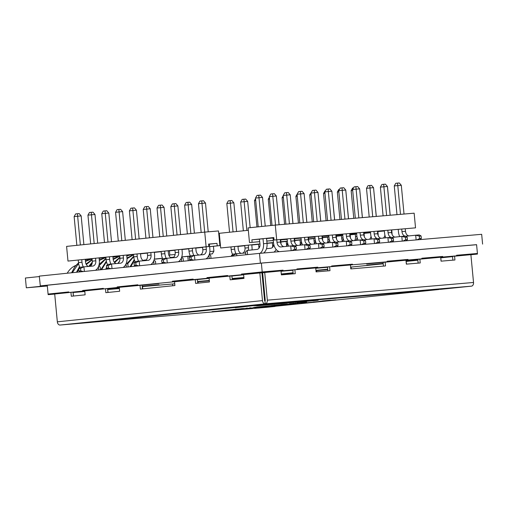<?xml version="1.0" encoding="UTF-8"?>
<svg xmlns="http://www.w3.org/2000/svg" width="508" height="508" viewBox="0 0 508 508"><rect width="100%" height="100%" fill="white"/><g stroke="black" fill="none" stroke-linecap="round" stroke-linejoin="round"><path stroke-width="0.76" d="M476.593 244.723L260.407 263.157L259.48 253.365L39.3 276.111L40.361 286.353L26.327 287.801L25.4 278.009L39.345 276.568M260.407 263.157L40.227 285.902M26.327 287.801L47.314 286.004M482.6 244.1L481.673 234.309L259.48 253.365M419.322 236.112L421.088 235.96L419.214 234.918L415.69 235.217L419.322 236.112L419.557 238.601L421.322 238.449L421.088 235.96M405.435 237.306L407.2 237.153L405.333 236.106L401.803 236.411L405.435 237.306L405.67 239.795L407.435 239.643L407.2 237.153M391.547 238.493L393.313 238.347L391.446 237.299L387.921 237.598L391.547 238.493L391.789 240.983L393.548 240.83L393.313 238.347M377.666 239.687L379.432 239.535L377.558 238.487L374.034 238.792L377.666 239.687L377.901 242.176L379.666 242.024L379.432 239.535M363.779 240.875L365.544 240.729L363.677 239.681L360.147 239.979L363.779 240.875L364.014 243.364L365.779 243.211L365.544 240.729M349.898 242.068L351.657 241.916L349.79 240.868L346.265 241.173L349.898 242.068L350.133 244.558L351.892 244.405L351.657 241.916M336.01 243.256L337.776 243.11L335.902 242.062L332.378 242.36L336.01 243.256L336.245 245.745L338.01 245.593L337.776 243.11M322.123 244.45L323.888 244.297L322.021 243.249L318.491 243.554L322.123 244.45L322.358 246.939L324.123 246.786L323.888 244.297M308.242 245.643L310.001 245.491L308.134 244.443L304.609 244.742L308.242 245.643L308.477 248.126L310.236 247.974L310.001 245.491M420.021 239.598L421.322 238.449M419.557 238.601L416.852 239.865M406.133 240.786L407.435 239.643M405.67 239.795L402.971 241.059M392.252 241.979L393.548 240.83M391.789 240.983L389.084 242.246M378.365 243.167L379.666 242.024M377.901 242.176L375.196 243.44M364.477 244.361L365.779 243.211M364.014 243.364L361.315 244.627M350.596 245.548L351.892 244.405M350.133 244.558L347.428 245.821M336.709 246.742L338.01 245.593M336.245 245.745L333.54 247.015M322.821 247.929L324.123 246.786M322.358 246.939L319.659 248.202M308.94 249.123L310.236 247.974M308.477 248.126L305.772 249.396M294.354 246.831L296.12 246.678L294.246 245.631L290.722 245.936L294.354 246.831L294.589 249.32L296.354 249.168L296.12 246.678M295.053 250.311L296.354 249.168M294.589 249.32L291.884 250.584M246.444 254.711L245.815 254.362L245.58 251.873L247.212 250.431L256.953 249.428A4.997 3.524 85.1 0 0 259.988 244.088L259.366 239.128L262.877 238.766M279.279 251.663A9.995 7.055 85.1 0 1 273.495 242.691L273.018 237.63M276.765 239.801L277.006 242.329A4.997 3.524 85.1 0 0 280.943 246.945A4.997 3.524 85.1 0 0 280.988 246.939L290.722 245.936L291.167 250.647M247.606 254.591L247.212 250.431M263.017 238.658L263.5 243.726A9.995 7.055 85.1 0 1 260.109 253.308M287.141 238.912L287.382 241.503A9.995 7.055 -94.9 0 0 288.677 246.145M294.475 245.758A4.997 3.524 -94.9 0 0 294.831 245.758A4.997 3.524 -94.9 0 0 294.869 245.751L304.609 244.742L305.054 249.453M290.652 238.608L290.894 241.141A4.997 3.524 -94.9 0 0 293.903 245.662M280.295 239.497L280.53 242.03A4.997 3.524 85.1 0 0 283.959 246.634M301.022 237.719L301.269 240.309A9.995 7.055 -94.9 0 0 302.558 244.958M308.362 244.57A4.997 3.524 -94.9 0 0 308.712 244.564A4.997 3.524 -94.9 0 0 308.756 244.558L318.491 243.554L318.941 248.266M304.54 237.42L304.775 239.947A4.997 3.524 -94.9 0 0 307.784 244.475M294.176 238.309L294.418 240.836A4.997 3.524 85.1 0 0 297.84 245.447M314.909 236.531L315.151 239.122A9.995 7.055 -94.9 0 0 316.446 243.764M322.25 243.376A4.997 3.524 -94.9 0 0 322.599 243.376A4.997 3.524 -94.9 0 0 322.644 243.37L332.378 242.36L332.823 247.072M318.421 236.226L318.662 238.76A4.997 3.524 -94.9 0 0 321.672 243.281M308.064 237.115L308.305 239.643A4.997 3.524 85.1 0 0 311.728 244.253M328.797 235.337L329.038 237.928A9.995 7.055 -94.9 0 0 330.333 242.576M336.131 242.189A4.997 3.524 -94.9 0 0 336.486 242.183A4.997 3.524 -94.9 0 0 336.525 242.176L346.265 241.173L346.71 245.885M332.308 235.039L332.55 237.566A4.997 3.524 -94.9 0 0 335.559 242.087M321.951 235.922L322.186 238.455A4.997 3.524 85.1 0 0 325.615 243.065M342.678 234.144L342.925 236.741A9.995 7.055 -94.9 0 0 344.214 241.383M350.018 240.995A4.997 3.524 -94.9 0 0 350.368 240.989A4.997 3.524 -94.9 0 0 350.412 240.989L360.147 239.979L360.597 244.691M346.196 233.845L346.431 236.372A4.997 3.524 -94.9 0 0 349.44 240.9M335.832 234.734L336.074 237.261A4.997 3.524 85.1 0 0 339.496 241.871M356.565 232.956L356.806 235.547A9.995 7.055 -94.9 0 0 358.102 240.195M363.906 239.808A4.997 3.524 -94.9 0 0 364.255 239.801A4.997 3.524 -94.9 0 0 364.3 239.795L374.034 238.792L374.479 243.503M360.077 232.651L360.318 235.185A4.997 3.524 -94.9 0 0 363.328 239.706M349.72 233.54L349.961 236.074A4.997 3.524 85.1 0 0 353.384 240.678M370.453 231.762L370.694 234.359A9.995 7.055 -94.9 0 0 371.989 239.001M377.787 238.614A4.997 3.524 -94.9 0 0 378.142 238.608A4.997 3.524 -94.9 0 0 378.181 238.608L387.921 237.598L388.366 242.31M373.964 231.464L374.205 233.991A4.997 3.524 -94.9 0 0 377.215 238.519M363.607 232.353L363.842 234.88A4.997 3.524 85.1 0 0 367.271 239.49M384.334 230.575L384.581 233.166A9.995 7.055 -94.9 0 0 385.87 237.814M391.674 237.426A4.997 3.524 -94.9 0 0 392.024 237.42A4.997 3.524 -94.9 0 0 392.068 237.414L401.803 236.411L402.247 241.122M387.852 230.27L388.087 232.804A4.997 3.524 -94.9 0 0 391.096 237.325M377.488 231.159L377.73 233.693A4.997 3.524 85.1 0 0 381.152 238.296M398.221 229.381L398.462 231.972A9.995 7.055 -94.9 0 0 399.758 236.62M405.562 236.233A4.997 3.524 -94.9 0 0 405.911 236.226A4.997 3.524 -94.9 0 0 405.955 236.226L415.69 235.217L416.135 239.928M401.733 229.083L401.974 231.61A4.997 3.524 -94.9 0 0 404.984 236.137M391.376 229.972L391.617 232.499A4.997 3.524 85.1 0 0 395.04 237.109M266.541 238.296L267.024 243.421A9.995 7.055 85.1 0 1 263.639 253.009M273.996 252.12A9.995 7.055 -94.9 0 0 276.168 249.46M266.497 248.685L270.834 248.234A4.997 3.524 -94.9 0 0 273.818 244.64M280.651 239.465L280.911 242.233A9.995 7.055 85.1 0 1 280.968 243.872M278.232 251.2A9.995 7.055 85.1 0 1 277.52 251.816M286.188 246.405A4.997 3.524 -94.9 0 0 287.706 243.446M294.532 238.277L294.792 241.04A9.995 7.055 85.1 0 1 294.856 242.684M300.069 245.212A4.997 3.524 -94.9 0 0 301.593 242.259M308.419 237.084L308.68 239.852A9.995 7.055 85.1 0 1 308.737 241.49M313.957 244.024A4.997 3.524 -94.9 0 0 315.474 241.065M322.307 235.896L322.567 238.658A9.995 7.055 85.1 0 1 322.624 240.303M327.844 242.83A4.997 3.524 -94.9 0 0 329.362 239.878M336.188 234.702L336.448 237.471A9.995 7.055 85.1 0 1 336.512 239.109M341.725 241.643A4.997 3.524 -94.9 0 0 343.249 238.684M350.075 233.515L350.336 236.277A9.995 7.055 85.1 0 1 350.393 237.922M355.613 240.449A4.997 3.524 -94.9 0 0 357.13 237.496M363.963 232.321L364.223 235.09A9.995 7.055 85.1 0 1 364.28 236.728M369.5 239.262A4.997 3.524 -94.9 0 0 371.018 236.303M383.381 238.068A4.997 3.524 -94.9 0 0 384.905 235.115M377.844 231.134L378.104 233.896A9.995 7.055 85.1 0 1 378.168 235.541M391.731 229.94L391.992 232.708A9.995 7.055 85.1 0 1 392.049 234.347M408.927 235.915A4.997 3.524 85.1 0 1 405.498 231.311L405.263 228.778M396.983 214.649L394.265 185.941L401.301 185.28L399.307 182.956L397.548 183.109L400.495 214.344M404.025 214.046L401.301 185.28M390.138 215.233L387.42 186.468L385.426 184.15L383.661 184.296L383.889 186.773L387.42 186.468M383.095 215.837L380.384 187.135L383.889 186.773L386.613 215.538M376.25 216.427L373.532 187.662L371.538 185.337L369.773 185.49L370.008 187.96L373.532 187.662M369.208 217.03L366.497 188.322L370.008 187.96L372.726 216.732M362.369 217.614L359.645 188.849L357.651 186.531L355.892 186.677L356.121 189.154L359.645 188.849M355.327 218.224L352.609 189.516L356.121 189.154L358.839 217.919M348.482 218.808L345.764 190.043L343.77 187.719L342.005 187.871L342.233 190.341L345.764 190.043M341.44 219.412L338.728 190.703L342.233 190.341L344.957 219.113M334.594 219.996L331.876 191.23L329.882 188.912L328.117 189.059L328.352 191.535L331.876 191.23M327.552 220.605L324.841 191.897L328.352 191.535L331.07 220.301M320.713 221.19L317.989 192.424L315.995 190.1L314.236 190.252L314.465 192.722L317.989 192.424M313.671 221.793L310.959 193.084L314.465 192.722L317.183 221.494M306.826 222.383L304.108 193.611L302.114 191.294L300.349 191.446L300.577 193.916L304.108 193.611M299.784 222.987L297.072 194.278L300.577 193.916L303.301 222.682M292.938 223.571L290.22 194.805L288.226 192.481L286.461 192.634L286.696 195.104L290.22 194.805M285.902 224.174L283.185 195.472L286.696 195.104L289.414 223.876M394.265 185.941L395.789 183.286L397.548 183.109M380.384 187.135L381.908 184.48L383.661 184.296M366.497 188.322L368.021 185.668L369.773 185.49M352.609 189.516L354.133 186.861L355.892 186.677M338.728 190.703L340.252 188.049L342.005 187.871M324.841 191.897L326.365 189.243L328.117 189.059M310.959 193.084L312.477 190.436L314.236 190.252M297.25 196.202L295.897 196.342L298.596 191.624L300.349 191.446M283.185 195.472L284.709 192.818L286.461 192.634M390.188 215.233L387.49 186.703M376.301 216.421L373.551 187.833M362.414 217.614L359.664 189.02M348.532 218.802L345.777 190.214M334.645 219.996L331.895 191.402M320.758 221.183L318.008 192.596M306.876 222.377L304.121 193.789M292.989 223.564L290.239 194.977M279.102 224.758L276.352 196.171M279.057 224.765L276.333 195.993L274.339 193.675L272.58 193.827L272.809 196.298L276.333 195.993M272.021 225.425L269.304 196.66L272.809 196.298L275.526 225.063M269.304 196.66L270.821 194.005L272.58 193.827M265.233 226.124L262.522 197.421L260.528 195.104L258.762 195.25L258.997 197.726L262.522 197.421M258.204 226.854L255.486 198.088L258.997 197.726L261.715 226.485M255.486 198.088L257.01 195.434L258.762 195.25M384.372 230.956L377.882 231.515M370.484 232.15L363.995 232.702M356.603 233.337L350.114 233.896M342.716 234.531L336.226 235.083M328.828 235.718L322.339 236.277M314.947 236.912L308.458 237.471M301.06 238.1L294.57 238.658M287.172 239.293L280.683 239.852M273.291 240.481L266.802 241.04M259.759 241.643L249.485 242.57L259.759 241.687M384.378 231L377.889 231.559M370.491 232.194L364.001 232.753M356.603 233.388L350.114 233.94M342.722 234.575L336.233 235.134M328.835 235.769L322.345 236.322M314.947 236.957L308.458 237.515M301.066 238.15L294.577 238.703M287.179 239.338L280.689 239.897M273.291 240.532L266.802 241.084M249.485 242.57L248.101 227.895L275.292 225.082L414.147 213.176L415.531 227.851L274.047 240.03L273.812 237.547L251.885 239.814L252.12 242.297M274.047 240.03L415.531 227.851M275.292 225.082L276.682 239.763M273.177 237.7L273.825 237.636M273.056 237.998L266.567 238.55M259.524 239.16L251.885 239.814M231.464 255.48L233.223 255.302L236.626 253.74L233.115 254.102L231.464 255.48L231.54 256.248M233.293 256.07L233.223 255.302M230.937 246.964L231.178 249.498A9.995 7.08 84.1 0 0 232.645 254.495M244.754 245.535L244.989 248.069A4.997 3.537 -95.9 0 1 242.481 253.238M237.966 246.24L238.214 248.831A4.997 3.537 84.1 0 0 241.103 253.352M234.448 246.602L234.683 249.136A9.995 7.08 84.1 0 0 235.985 253.803M259.023 248.126A9.995 7.08 -95.9 0 1 258.807 246.64L258.566 244.113M252.038 249.936A9.995 7.08 84.1 0 0 252.025 247.402L251.784 244.812M248.26 245.174L248.501 247.707A4.997 3.537 84.1 0 1 248.234 250.33M236.811 255.708L236.626 253.74L245.44 252.984A4.997 3.537 84.1 0 0 245.485 252.978A4.997 3.537 84.1 0 0 245.681 252.952M272.377 242.684L272.618 245.212A4.997 3.537 -95.9 0 1 272.459 247.453M286.766 245.783A9.995 7.08 -95.9 0 1 286.436 243.783L286.195 241.256M300.006 239.827L300.247 242.354A4.997 3.537 -95.9 0 1 299.891 245.231M314.528 243.421A9.995 7.08 -95.9 0 1 314.058 240.925L313.823 238.398M327.635 236.969L327.876 239.503A4.997 3.537 -95.9 0 1 327.292 242.888M342.297 241.033A9.995 7.08 -95.9 0 1 341.687 238.074L341.452 235.541M355.263 234.112L355.505 236.645A4.997 3.537 -95.9 0 1 354.609 240.551M353.549 187.884L352.679 187.973L351.155 190.627L352.704 190.468M351.155 190.627L353.778 218.351M339.515 189.332L338.861 189.401L337.337 192.056L338.842 191.903M337.337 192.056L339.935 219.539M325.482 190.786L325.05 190.83L323.526 193.484L324.98 193.332M323.526 193.484L326.098 220.726M311.442 192.234L309.709 194.913L311.118 194.767M309.709 194.913L312.261 221.913M295.897 196.342L298.425 223.101M283.216 195.796L282.086 197.764L283.388 197.631M282.086 197.764L284.588 224.288M269.361 197.294L268.268 199.193L269.526 199.066M268.268 199.193L270.758 225.552M255.549 198.723L254.457 200.622L255.714 200.495M254.457 200.622L256.946 226.981M246.869 230.454L243.916 199.219L242.164 199.396L240.64 202.051L247.675 201.384L250.165 227.686M240.64 202.051L243.357 230.816M247.675 201.384L245.681 199.066L243.916 199.219M233.051 231.883L230.105 200.647L228.352 200.825L226.828 203.479L233.864 202.813L236.576 231.515M226.828 203.479L229.546 232.245M233.864 202.813L231.87 200.495L230.105 200.647M369.881 232.245L369.926 232.747L370.535 232.696M369.926 232.747L364.058 233.356M355.276 234.264L350.196 234.785M341.465 235.687L336.334 236.22M327.647 237.115L322.472 237.655M313.836 238.544L308.61 239.084M300.025 239.973L294.748 240.519M286.207 241.402L280.886 241.954M272.396 242.83L267.024 243.383M258.578 244.259L251.797 244.958M244.767 245.688L237.979 246.386M370.542 232.727L364.065 233.401M355.283 234.309L350.202 234.836M341.471 235.737L336.34 236.264M327.654 237.166L322.472 237.7M313.842 238.595L308.61 239.135M300.025 240.017L294.748 240.563M286.214 241.446L280.886 241.999M272.396 242.875L263.5 243.726M258.585 244.304L251.797 245.002M244.767 245.732L237.985 246.431M259.975 243.967L220.675 247.98L259.975 243.916M248.329 230.302L219.285 233.305L220.675 247.98M267.005 243.192L273.482 242.519M280.867 241.757L287.344 241.09M294.729 240.322L301.206 239.655M308.591 238.893L315.068 238.22M322.453 237.458L328.93 236.791M336.315 236.029L342.792 235.356M350.177 234.594L356.654 233.921M356.66 233.972L350.183 234.639M342.798 235.401L336.321 236.074M328.936 236.836L322.459 237.503M315.074 238.271L308.597 238.938M301.212 239.7L294.729 240.373M287.35 241.135L280.867 241.802M273.488 242.57L267.005 243.237M272.351 305.854L261.766 306.838L272.351 305.854M275.933 305.149L274.472 305.321L275.933 305.149M264.484 306.33L259.855 306.775L264.484 306.33M287.23 304.006L280.899 304.578L287.23 304.006M244.951 308.559L252.603 307.905L244.951 308.559M406.324 261.417L408.4 261.201L406.082 261.398L406.578 264.128M383.191 263.442L366.852 265.132L383.191 263.442M266.484 306.095L272.256 305.549L266.484 306.095M327.901 270.872L327.533 266.992L329.603 266.776L329.978 270.694L316.09 271.888L315.722 267.97L317.792 267.754L294.894 269.754L295.262 273.672L281.375 274.866L281.007 270.948L296.964 269.545L281.032 271.189L296.964 269.545L296.907 268.954L317.735 267.17L296.907 268.954L296.964 269.545L317.792 267.754L317.735 267.17L317.792 267.754L331.68 266.567L315.741 268.211L331.68 266.567L331.622 265.976L352.45 264.192L331.622 265.976L331.68 266.567L352.508 264.776L352.45 264.192L352.508 264.776L387.217 261.804L387.166 261.214L407.994 259.429L387.166 261.214L387.217 261.804L366.497 263.944L408.045 260.013L407.994 259.429L408.045 260.013L421.932 258.826L421.875 258.235L442.703 256.451L421.875 258.235L421.932 258.826L406 260.471L442.76 257.042L442.703 256.451L442.76 257.042L456.648 255.848L456.59 255.257L477.418 253.473L456.59 255.257L456.648 255.848L440.709 257.493L477.476 254.064L476.587 244.659L261.36 263.119L47.244 285.255L48.133 294.653L54.712 294.088M281.038 271.272L292.849 270.262L281.038 271.272M351.066 267.125L353.149 266.916L350.634 267.125L351.066 267.094L351.231 268.872M327.736 269.17L315.951 270.389L327.736 269.17M315.957 270.466L327.768 269.456L315.957 270.466M257.162 307.308L261.715 306.921L257.162 307.308M287.172 304.813L277.527 305.74L287.172 304.813M229.533 309.924L226.276 310.248L229.533 309.924M324.472 300.768L326.682 300.558L324.472 300.768M235.325 307.753A98.368 0.857 -5.4 0 1 254.997 305.486L235.325 307.753A98.368 0.857 -5.4 0 1 254.997 305.486L235.325 307.753M264.693 272.345L267.322 300.158A3.442 2.432 85.1 0 1 265.227 303.835L264.947 300.895A0.489 0.349 85.1 0 0 265.246 300.374L262.617 272.561L283.077 270.732L227.717 276.092L227.66 275.501L227.717 276.092L243.637 274.726L193.18 279.66L193.123 279.07L193.18 279.66L209.099 278.295L137.922 285.369L137.865 284.785L137.922 285.369L158.75 283.585L117.202 287.515L119.285 287.337L119.653 291.249L105.842 292.678L105.474 288.76L84.747 290.906L85.122 294.824L71.304 296.247L70.936 292.335L73.019 292.151L73.387 296.037M264.947 300.895A0.489 0.349 -95.9 0 1 264.554 300.438L261.925 272.625L243.611 274.485L243.98 278.397L230.168 279.825L229.8 275.908L206.991 278.232L209.074 278.054L209.448 281.972L195.631 283.401L195.262 279.483L174.542 281.623L174.911 285.54L140.373 289.109L140.005 285.191L117.202 287.515L117.145 286.925L137.865 284.785L117.145 286.925L117.202 287.515L103.391 288.944L103.334 288.353L82.614 290.493L82.664 291.084L84.747 290.906L82.664 291.084L82.614 290.493L103.334 288.353L103.391 288.944L68.853 292.513L68.796 291.922L48.076 294.062L68.796 291.922L68.853 292.513L48.133 294.653M313.169 302.025L325.234 300.99L313.169 302.025M237.998 309.315L233.661 309.734L238.03 309.347C239.097 309.232 239.084 309.226 237.998 309.315L233.661 309.734L238.03 309.347C239.097 309.232 239.084 309.226 237.998 309.315C239.084 309.226 239.097 309.232 238.03 309.347C239.097 309.232 239.084 309.226 237.998 309.315M197.58 281.762L209.315 280.556L198.069 281.718L198.203 283.134M209.302 280.467L197.549 281.476L209.302 280.467M142.538 286.556L174.746 283.794M438.925 289.516L275.717 303.327L88.348 322.567L255.829 308.254L438.925 289.516M291.941 304.235L304.94 303.073L291.941 304.235M301.352 303.232L318.77 301.657L301.352 303.232M225.374 310.274L234.671 309.461L225.374 310.274M224.746 310.394L225.762 310.28L224.746 310.394M235.001 309.277L244.297 308.47L235.001 309.277M241.313 308.686L242.773 308.534L241.3 308.674M245.961 308.286L247.428 308.134L245.961 308.286M253.257 307.435L261.245 306.718L253.257 307.435M260.02 306.794C258.039 306.965 257.931 306.953 259.702 306.769L265.633 306.21C267.608 306.045 267.71 306.051 265.951 306.235L260.02 306.794C258.039 306.965 257.931 306.953 259.702 306.769L265.633 306.21C267.608 306.045 267.71 306.051 265.951 306.235L260.02 306.794C258.039 306.965 257.931 306.953 259.702 306.769C257.931 306.953 258.039 306.965 260.02 306.794M276.219 305.067L282.696 304.502L276.219 305.067M273.837 305.283L275.171 305.143L273.837 305.283M281.489 304.578L280.899 304.578L281.489 304.578M289.446 303.74L293.014 303.384L289.446 303.74M294.837 303.111L302.393 302.457L294.837 303.111M300.59 302.565L306.572 301.987L300.59 302.565M228.886 310.217L237.515 309.467L228.886 310.217M232.023 309.893L240.925 309.112L232.023 309.893M262.084 306.819L261.766 306.838L262.084 306.819M270.383 306L277.431 305.346L270.383 306M267.818 306.203L269.018 306.064L267.818 306.203M278.644 305.206L277.431 305.346L278.644 305.206M297.155 302.216A212.052 1.848 174.6 0 0 310.128 300.831A245.923 2.146 -5.4 0 1 318.243 300.285A245.923 2.146 174.6 0 1 297.155 302.216A245.923 2.146 174.6 0 0 318.243 300.285A245.923 2.146 -5.4 0 0 310.128 300.831A212.052 1.848 174.6 0 1 297.155 302.216M291.795 302.381A393.478 3.435 -5.4 0 1 256.667 305.88A245.923 2.146 174.6 0 0 282.327 303.568A196.736 1.715 174.6 0 0 299.987 301.682L300.819 301.574L299.987 301.682A196.736 1.715 174.6 0 1 282.327 303.568A245.923 2.146 174.6 0 1 256.667 305.88A393.478 3.435 -5.4 0 0 291.795 302.381L300.819 301.574L291.795 302.381M254.667 305.765L289.96 302.381A245.923 2.146 -5.4 0 0 283.426 302.908L268.878 304.19A147.555 1.289 -5.4 0 0 254.667 305.765A147.555 1.289 -5.4 0 1 268.878 304.19L283.426 302.908A245.923 2.146 -5.4 0 1 289.96 302.381L254.667 305.765M295.243 303.486L287.42 304.178L295.243 303.486M288.544 304.178L280.721 304.87L288.544 304.178M280.321 304.971L273.971 305.562L280.321 304.971M262.934 306.794L255.822 307.435L262.934 306.794M254.66 307.683L256.127 307.531L254.66 307.683M250.012 308.083L251.473 307.931L249.999 308.07M247.752 308.407L247.345 308.451L247.752 308.407M243.732 308.686L244.151 308.635L243.732 308.686M271.297 305.568L279.654 304.813L271.297 305.568M272.256 305.549L271.824 305.632L272.256 305.549M265.443 306.203L265.906 306.127L265.443 306.203M233.007 309.531L241.059 308.8L233.007 309.531M219.551 310.979C217.57 311.144 217.462 311.137 219.234 310.953L225.165 310.394C227.139 310.223 227.247 310.236 225.482 310.42L219.551 310.979C217.57 311.144 217.462 311.137 219.234 310.953L225.165 310.394C227.139 310.223 227.247 310.236 225.482 310.42L219.551 310.979C217.57 311.144 217.462 311.137 219.234 310.953C217.462 311.137 217.57 311.144 219.551 310.979M212.02 311.664L220.65 310.915L212.02 311.664M332.759 300.184L322.586 301.155C318.446 301.517 318.033 301.517 321.361 301.161L335.902 299.847L322.586 301.155C318.446 301.517 318.033 301.517 321.361 301.161L332.759 300.184M319.018 301.435L321.361 301.161L319.018 301.435M277.863 305.778C273.736 306.134 273.514 306.114 277.197 305.727L289.554 304.565C293.668 304.216 293.891 304.228 290.22 304.616L277.863 305.778C273.736 306.134 273.514 306.114 277.197 305.727L289.554 304.565C293.668 304.216 293.891 304.228 290.22 304.616L277.863 305.778M274.498 306.038L277.197 305.727L274.498 306.038M292.906 304.311L290.22 304.616L292.906 304.311M263.766 307.118L280.543 305.606L263.766 307.118M323.355 300.907C321.748 301.041 321.755 301.022 323.367 300.85L329.222 300.298C330.822 300.164 330.822 300.184 329.209 300.349L323.355 300.907C321.748 301.041 321.755 301.022 323.367 300.85L329.222 300.298C330.822 300.164 330.822 300.184 329.209 300.349L323.355 300.907C321.748 301.041 321.755 301.022 323.367 300.85C321.755 301.022 321.748 301.041 323.355 300.907M443.198 289.02L275.698 303.13L88.348 322.567M253.809 307.486L253.454 307.524L253.809 307.486M250.279 307.759L249.834 307.829L250.279 307.759M257.588 307.092L257.232 307.137L257.588 307.092M253.987 307.378L253.613 307.435L253.987 307.378M261.245 306.718L260.896 306.756L261.245 306.718M224.022 310.515L219.393 310.959L224.022 310.515M284.239 304.597L283.781 304.692L284.239 304.597M237.166 309.143L233.851 309.455L237.166 309.143M265.551 306.565L265.132 306.616L265.551 306.565M327.514 300.571L328.066 300.526L327.514 300.571M311.017 302.362L307.981 302.711L311.017 302.362M307.08 302.781L307.981 302.711L307.08 302.781M229.711 310.274L229.299 310.318L229.711 310.274M233.54 309.88L233.172 309.918L233.54 309.88M237.515 309.467L237.109 309.512L237.515 309.467M275.044 305.245L274.472 305.321L275.044 305.245M244.297 308.47L243.948 308.508L244.297 308.47M296.697 303.911L296.17 303.949L296.697 303.911M300.66 303.505L301.244 303.409L300.66 303.505M295.37 303.886L295.91 303.841L295.37 303.886M326.682 300.59L323.806 300.812C322.415 300.958 322.409 300.977 323.78 300.863L328.79 300.387C330.162 300.241 330.162 300.228 328.803 300.342L326.682 300.59M225.165 310.394C227.139 310.223 227.247 310.236 225.482 310.42C227.247 310.236 227.139 310.223 225.165 310.394M250.698 308.483L251.327 308.407L250.698 308.483M107.823 289.535L119.399 288.544M142.227 286.512L159.106 284.772L142.202 286.22L159.106 284.772L142.532 286.487L142.754 288.861M293.522 303.238L293.948 303.193L293.522 303.238M297.758 302.939L297.288 302.997L297.758 302.939M73.044 292.443L84.779 291.23L73.101 292.437L73.444 296.031M84.773 291.147L68.853 292.513L84.773 291.147M306.572 301.987L306.248 302.07L306.572 301.987M107.582 288.874L119.317 287.661L107.582 288.874M119.31 287.579L103.391 288.944L119.31 287.579M227.66 275.501L206.94 277.641L206.991 278.232L206.94 277.641L227.66 275.501M231.908 276.022L243.643 274.809L231.908 276.022M440.861 257.848L442.938 257.632L440.741 257.823L441.173 261.163M417.843 259.861L406.057 261.08L417.843 259.861M406.063 261.156L417.874 260.147L406.063 261.156M261.449 304.286L270.65 303.454L261.449 304.286M107.639 289.477L108.096 292.449M418.154 263.131L417.786 259.251L440.69 257.251L441.058 261.169L454.946 259.982L454.571 256.064L452.501 256.273L452.869 260.159M383.438 266.109L383.076 262.23L385.147 262.014L405.975 260.229L406.343 264.147L420.23 262.954L419.862 259.042M385.147 262.014L385.515 265.932L350.806 268.91L350.431 264.992L329.603 266.776M232.169 278.797L232.785 278.746L232.861 279.552M294.894 269.754L292.818 269.97L293.186 273.85M262.268 276.212L262.96 276.155M281.997 274.269L284.074 274.053L281.324 274.288L281.991 274.231L282.048 274.809M316.528 270.701L318.611 270.485L315.976 270.707L316.528 270.662L316.636 271.837M70.936 292.335L54.705 294.011L57.334 321.824A3.442 2.438 84.1 0 0 60.084 325.044A3.442 2.432 85.1 0 1 60.058 325.044A3.442 2.432 85.1 0 1 57.518 322.764M105.474 288.76L107.556 288.582L107.918 292.462M140.005 285.191L142.088 285.013L142.456 288.893M195.262 279.483L197.345 279.305L197.714 283.185M229.8 275.908L231.883 275.73L232.245 279.616M470.891 254.705L473.532 282.518A3.442 2.438 -95.9 0 1 471.456 286.15A3.442 2.438 -95.9 0 1 471.424 286.15A3.442 2.432 -94.9 0 0 473.52 282.473L470.891 254.66L454.571 256.064M440.385 289.363L471.424 286.15L265.227 303.835A3.442 2.438 -95.9 0 1 262.471 300.615L259.842 272.802M293.084 272.758L281.292 273.977L293.084 272.758M281.299 274.047L293.11 273.037L281.299 274.047M274.936 305.53L269.227 306.064L274.936 305.53M405.975 260.229L408.045 260.013L405.975 260.229M406.006 260.553L417.817 259.544L406.006 260.553M440.69 257.251L442.76 257.042L440.69 257.251M282.696 304.502L282.34 304.54L282.696 304.502M329.222 300.298C330.822 300.164 330.822 300.184 329.209 300.349C330.822 300.184 330.822 300.164 329.222 300.298M328.79 300.387C330.162 300.241 330.162 300.228 328.803 300.342L323.806 300.812C322.415 300.958 322.409 300.977 323.78 300.863L328.79 300.387C330.162 300.241 330.162 300.228 328.803 300.342C330.162 300.228 330.162 300.241 328.79 300.387M240.925 309.112L240.525 309.156L240.925 309.112M73.108 292.513L84.804 291.509M107.817 289.458L119.374 288.265L107.817 289.458M119.367 288.182L107.607 289.185L119.367 288.182M262.934 275.869L262.242 275.946L262.934 275.869M232.791 278.816L243.929 277.863M262.249 272.517L262.198 271.932L241.471 274.072L241.529 274.663L243.611 274.485L241.529 274.663L241.471 274.072L262.198 271.932L261.36 263.119M261.95 272.91L262.649 272.847L261.95 272.91M283.077 270.732L283.026 270.148L262.198 271.932L283.026 270.148L283.077 270.732M315.747 268.294L327.558 267.284L315.747 268.294M350.431 264.992L352.508 264.776L350.431 264.992M323.806 300.812C322.415 300.958 322.409 300.977 323.78 300.863C322.409 300.977 322.415 300.958 323.806 300.812M232.785 278.746L243.904 277.597L232.785 278.746M243.897 277.501L232.143 278.505L243.897 277.501M198.076 281.794L209.34 280.829M193.123 279.07L172.403 281.216L172.46 281.8L174.542 281.623L172.46 281.8L172.403 281.216L193.123 279.07M197.371 279.591L209.106 278.378L197.371 279.591M265.633 306.21C267.608 306.045 267.71 306.051 265.951 306.235C267.71 306.051 267.608 306.045 265.633 306.21M440.722 257.581L452.526 256.565L440.722 257.581M470.903 254.743L477.476 254.064M231.381 309.791L231.851 309.728L231.381 309.791M212.846 311.721L212.433 311.766L212.846 311.721M216.668 311.321L216.306 311.366L216.668 311.321M220.65 310.915L220.237 310.959L220.65 310.915M318.77 301.657L318.179 301.72L318.77 301.657M452.533 256.642L440.741 257.823M417.881 260.223L406.082 261.398M383.223 263.804L350.634 267.125M327.774 269.538L315.976 270.707M293.116 273.12L281.324 274.288M206.083 246.844L206.318 249.377A4.997 3.537 84.1 0 1 203.308 254.648A4.997 3.537 84.1 0 1 203.264 254.654L190.938 255.772L189.287 257.156L191.04 256.972L194.45 255.41L194.881 260.039M161.658 260.007L163.411 259.829L166.821 258.267L163.309 258.629L161.658 260.007L161.893 262.496L163.646 262.312L163.411 259.829M134.029 262.865L135.788 262.68L139.192 261.125L135.68 261.487L134.029 262.865L134.264 265.354L136.023 265.17L135.788 262.68M106.401 265.722L108.16 265.538L111.563 263.976L108.052 264.338L106.401 265.722L106.636 268.211L108.394 268.027L108.16 265.538M78.772 268.58L80.531 268.395L83.934 266.833L80.423 267.195L78.772 268.58L79.007 271.062L80.766 270.885L80.531 268.395M189.287 257.156L189.522 259.639L191.275 259.461L191.04 256.972M193.935 260.134L191.275 259.461M189.522 259.639L190.9 260.445M166.3 262.992L163.646 262.312M161.893 262.496L163.265 263.303M138.665 265.843L136.023 265.17M134.264 265.354L135.636 266.154M111.03 268.7L108.394 268.027M106.636 268.211L108.007 269.011M83.401 271.551L80.766 270.885M79.007 271.062L80.372 271.863M209.207 254.629L210.731 255.524L210.966 258.013L210.477 258.426M181.578 257.486L183.102 258.382L183.337 260.871L182.848 261.277M153.949 260.344L155.48 261.239L155.715 263.728L155.226 264.135M126.321 263.195L127.851 264.096L128.086 266.579L127.597 266.986M98.692 266.052L100.222 266.948L100.457 269.437L99.974 269.843M78.245 260.058L78.486 262.592A9.995 7.08 84.1 0 0 79.953 267.589M92.062 258.636L92.297 261.163A4.997 3.537 -95.9 0 1 89.789 266.332M98.419 266.744L98.723 269.97M85.274 259.334L85.522 261.925A4.997 3.537 84.1 0 0 88.411 266.452M81.756 259.696L81.991 262.23A9.995 7.08 84.1 0 0 83.293 266.903M107.582 264.731A9.995 7.08 -95.9 0 1 106.115 259.734L105.874 257.207M95.479 270.307A9.995 7.08 84.1 0 0 99.333 260.496L99.092 257.905M95.567 258.267L95.809 260.801A4.997 3.537 84.1 0 1 92.793 266.071A4.997 3.537 84.1 0 1 92.748 266.078L83.934 266.833L84.372 271.45M119.685 255.778L119.926 258.305A4.997 3.537 -95.9 0 1 117.418 263.474M126.047 263.893L126.352 267.113M112.903 256.476L113.151 259.067A4.997 3.537 84.1 0 0 116.04 263.595M109.385 256.845L109.62 259.372A9.995 7.08 84.1 0 0 110.922 264.046M135.211 261.88A9.995 7.08 -95.9 0 1 133.744 256.877L133.502 254.349M123.107 267.449A9.995 7.08 84.1 0 0 126.962 257.645L126.721 255.048M123.196 255.416L123.438 257.943A4.997 3.537 84.1 0 1 120.421 263.22A4.997 3.537 84.1 0 1 120.377 263.22L111.563 263.976L112.001 268.599M147.314 252.921L147.555 255.454A4.997 3.537 -95.9 0 1 145.047 260.623M153.676 261.036L153.981 264.262M140.532 253.625L140.779 256.216A4.997 3.537 84.1 0 0 143.669 260.737M137.008 253.987L137.249 256.515A9.995 7.08 84.1 0 0 138.551 261.188M162.839 259.023A9.995 7.08 -95.9 0 1 161.373 254.025L161.131 251.492M150.73 264.598A9.995 7.08 84.1 0 0 154.591 254.787L154.343 252.197M150.825 252.559L151.067 255.086A4.997 3.537 84.1 0 1 148.05 260.363A4.997 3.537 84.1 0 1 148.006 260.369L139.192 261.125L139.63 265.748M174.942 250.063L175.184 252.597A4.997 3.537 -95.9 0 1 172.676 257.766M181.305 258.178L181.61 261.41M168.161 250.768L168.402 253.359A4.997 3.537 84.1 0 0 171.291 257.88M164.636 251.13L164.878 253.663A9.995 7.08 84.1 0 0 166.179 258.331M190.468 256.165A9.995 7.08 -95.9 0 1 188.995 251.168L188.76 248.634M178.352 261.747A9.995 7.08 84.1 0 0 182.22 251.93L181.972 249.339M178.454 249.701L178.695 252.235A4.997 3.537 84.1 0 1 175.679 257.505A4.997 3.537 84.1 0 1 175.635 257.512L166.821 258.267L167.253 262.89M202.571 247.212L202.813 249.739A4.997 3.537 -95.9 0 1 200.304 254.908M208.934 255.321L209.239 258.553M195.79 247.91L196.031 250.501A4.997 3.537 84.1 0 0 198.92 255.029M192.265 248.272L192.507 250.806A9.995 7.08 84.1 0 0 193.808 255.473M205.981 258.889A9.995 7.08 84.1 0 0 209.848 249.072L209.379 244.1L208.54 244.17M198.463 203.721L201.968 203.359L201.739 200.889L199.987 201.066L198.463 203.721L201.181 232.486M204.692 232.124L201.968 203.359L205.499 203.06L208.216 231.819M190.875 233.553L187.928 202.317L186.169 202.495L184.645 205.149L191.681 204.483L194.399 233.191M184.645 205.149L187.369 233.915M177.063 234.982L174.111 203.746L172.358 203.924L170.834 206.578L177.87 205.911L180.581 234.62M170.834 206.578L173.552 235.344M163.246 236.411L160.299 205.169L158.54 205.353L157.016 208.007L164.052 207.34L166.77 236.042M157.016 208.007L159.741 236.772M149.435 237.839L146.482 206.597L144.729 206.781L143.205 209.436L150.241 208.769L152.952 237.471M143.205 209.436L145.923 238.201M135.617 239.262L132.671 208.026L130.918 208.21L129.394 210.864L136.43 210.198L139.141 238.9M129.394 210.864L132.112 239.63M121.806 240.69L118.853 209.455L117.1 209.639L115.576 212.293L122.612 211.626L125.324 240.328M115.576 212.293L118.294 241.052M107.988 242.119L105.042 210.884L103.289 211.068L101.765 213.716L108.801 213.055L111.512 241.757M101.765 213.716L104.483 242.481M94.177 243.548L91.224 212.312L89.472 212.49L87.948 215.144L94.983 214.484L97.695 243.186M87.948 215.144L90.665 243.91M205.499 203.06L203.505 200.736L201.739 200.889M191.681 204.483L189.687 202.165L187.928 202.317M177.87 205.911L175.876 203.594L174.111 203.746M164.052 207.34L162.058 205.022L160.299 205.169M150.241 208.769L148.247 206.451L146.482 206.597M136.43 210.198L134.436 207.874L132.671 208.026M122.612 211.626L120.618 209.302L118.853 209.455M108.801 213.055L106.807 210.731L105.042 210.884M94.983 214.484L92.989 212.16L91.224 212.312M80.366 244.977L77.413 213.741L75.66 213.919L74.136 216.573L81.172 215.906L83.883 244.615M74.136 216.573L76.854 245.339M81.172 215.906L79.178 213.589L77.413 213.741M208.769 246.571L67.983 261.074L66.592 246.399L204.737 232.118L206.121 246.793L208.769 246.571L208.534 244.081L216.999 243.357L217.234 245.84L219.881 245.618L209.62 246.678M217.234 245.84L209.614 246.628M202.584 247.358L195.802 248.056M188.773 248.787L181.991 249.485M174.955 250.215L168.173 250.914M161.144 251.638L154.362 252.343M147.333 253.067L140.545 253.771M133.515 254.495L126.733 255.2M119.704 255.924L112.916 256.629M105.886 257.353L99.104 258.051M92.075 258.782L85.287 259.48M202.59 247.402L195.809 248.107M188.779 248.831L181.991 249.53M174.962 250.26L168.18 250.958M161.15 251.689L154.362 252.387M147.333 253.117L140.551 253.816M133.521 254.54L128.575 255.2M119.704 255.969L112.922 256.673M99.282 259.931L105.893 257.404L99.111 258.102M85.471 261.391L92.081 258.839L85.293 259.531M204.737 232.118L218.491 230.943L219.881 245.618M67.983 261.074L206.121 246.793M216.999 243.357L209.379 244.145M134.938 266.23L135.096 265.843M130.842 266.649L134.48 260.229M130.067 266.732L134.258 259.544M127.025 258.705L133.547 254.819M126.994 258.051L133.534 254.673M126.809 256.038L129.426 255.118L133.452 254.699M118.078 263.163L119.602 261.106M126.784 255.765L131.693 254.737M114.662 262.668L119.869 257.677M114.268 262.185L119.831 257.264M106.464 269.17L106.826 268.319M113.201 259.505L119.717 256.115M105.715 269.246L106.553 267.322M113.138 258.959L119.71 256.019M101.594 269.672L106.464 261.791M112.973 257.213L118.834 256.21M100.844 269.754L106.318 261.156M112.954 256.997L117.075 256.248M98.762 266.09L106.02 258.718M99.155 264.363L105.982 258.362M99.327 260.426L105.899 257.454M67.221 273.221A26.359 18.669 -95.9 0 1 76.067 265.347M71.596 272.771L74.638 267.094A30.778 21.8 -95.9 0 1 78.53 263.017M85.306 259.658A30.778 21.8 -95.9 0 1 87.236 259.334A30.778 21.8 -95.9 0 1 87.414 259.315M72.346 272.694L78.594 263.462M85.312 259.715L89.586 259.232M87.236 259.334L87.84 259.271M76.486 272.269L79.496 266.624M85.427 260.96L92.081 258.832M77.222 272.193L78.803 268.897M79.191 268.23L79.794 267.272M86.049 263.995L92.145 259.512M86.322 264.541L92.17 259.817M88.697 266.427L92.323 262.077M99.123 258.28L104.216 257.715M89.478 266.357L92.246 262.871M99.143 258.445L102.457 257.759M127.527 263.906L133.725 256.692M126.956 263.569L133.68 256.216M188.22 260.725L187.814 256.4L181.762 256.921M146.133 259.975L143.726 260.185L143.777 260.731M209.359 254.171L212.376 253.86L213.893 251.193L213.43 246.285M190.449 256.127L187.814 256.4M172.549 283.985L172.72 285.769M143.726 260.185L146.183 259.931M154.318 259.086L162.458 258.248M169.221 256.007L169.805 254.978L169.418 250.831M213.893 251.193L209.861 251.543M212.376 253.86L209.379 254.121M190.386 256.013L181.769 256.902M154.286 259.213L162.516 258.362M170.599 257.531L173.653 257.213M173.692 257.181L170.491 257.454M175.095 254.521L169.805 254.978M112.928 256.711L113.957 256.711M391.643 232.734L391.992 232.708M377.755 233.928L378.104 233.896M363.874 235.115L364.223 235.09M349.987 236.309L350.336 236.277M336.099 237.503L336.448 237.471M322.218 238.69L322.567 238.658M308.331 239.884L308.68 239.852M294.443 241.071L294.792 241.04M280.562 242.265L280.911 242.233M401.974 231.61L405.498 231.311M388.087 232.804L391.617 232.499M374.205 233.991L377.73 233.693M360.318 235.185L363.842 234.88M346.431 236.372L349.961 236.074M332.55 237.566L336.074 237.261M318.662 238.76L322.186 238.455M304.775 239.947L308.305 239.643M290.894 241.141L294.418 240.836M277.006 242.329L280.53 242.03M341.687 238.074L343.09 237.928M314.058 240.925L315.411 240.786M286.436 243.783L287.668 243.656M258.807 246.64L259.779 246.539M355.505 236.645L356.934 236.499M327.876 239.503L329.248 239.357M300.247 242.354L301.581 242.221M272.618 245.212L273.729 245.097M244.989 248.069L248.501 247.707M231.178 249.498L234.683 249.136M57.334 321.824L262.471 300.615M267.322 300.158L473.52 282.473M265.227 303.835L60.084 325.044L91.008 322.389M257.823 308.083L274.898 306.47M188.995 251.168L192.507 250.806M161.373 254.025L164.878 253.663M133.744 256.877L137.249 256.515M106.115 259.734L109.62 259.372M202.813 249.739L206.318 249.377M175.184 252.597L178.695 252.235M147.555 255.454L151.067 255.086M119.926 258.305L123.438 257.943M92.297 261.163L95.809 260.801M78.486 262.592L81.991 262.23M471.456 286.15L440.303 289.37M275.012 306.457L266.313 307.353M266.255 307.359L257.721 308.089M91.078 322.383L60.058 325.044"/></g></svg>
